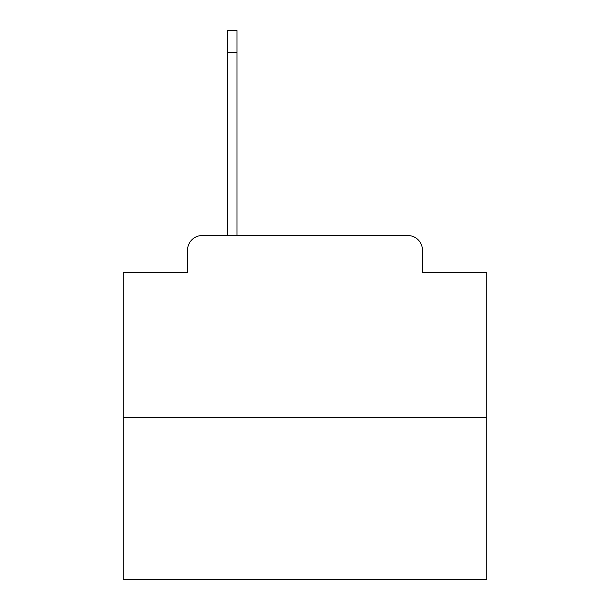 <?xml version="1.0" encoding="UTF-8"?>
<svg xmlns="http://www.w3.org/2000/svg" width="610" height="610" viewBox="0 0 610 610"><rect width="100%" height="100%" fill="white"/><g stroke="black" fill="none" stroke-linecap="round" stroke-linejoin="round"><path stroke-width="0.91" d="M187.567 250.1L187.567 272.639L187.567 250.1A14.541 14.541 0 0 1 202.108 235.559L227.56 235.559L227.56 30.5L237.008 30.5L237.008 235.559L248.285 235.559M486.788 417.347L123.212 417.347L123.212 579.5L486.788 579.5L486.788 272.639L422.433 272.639L422.433 250.1A14.541 14.541 0 0 0 407.892 235.559L202.108 235.559M123.212 417.347L123.212 272.639L187.567 272.639M361.715 235.559L407.892 235.559M422.433 272.639L422.433 250.1M227.56 52.315L237.008 52.315"/></g></svg>
